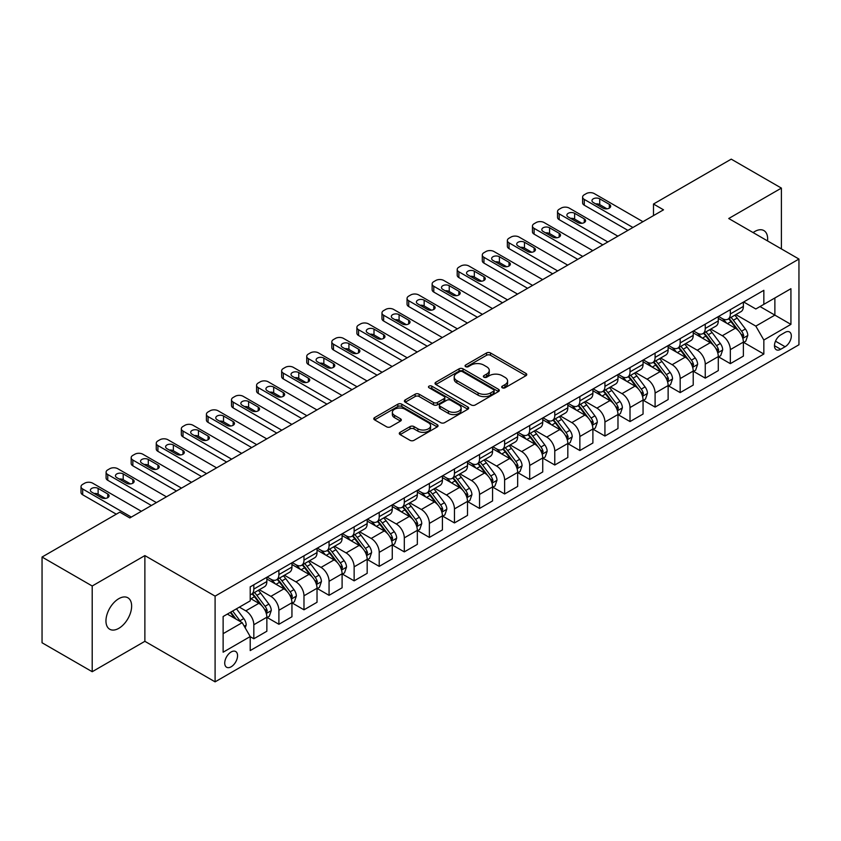 <?xml version="1.0" encoding="UTF-8"?>
<svg xmlns="http://www.w3.org/2000/svg" width="841" height="841" viewBox="0 0 841 841"><rect width="100%" height="100%" fill="white"/><g stroke="black" fill="none" stroke-linecap="round" stroke-linejoin="round"><path stroke-width="1.26" d="M502.266 387.785A1.945 1.125 0 0 0 505.02 387.785L525.951 375.696A2.786 1.608 0 0 0 526.76 374.56A2.786 1.608 0 0 0 525.951 373.425L490.503 352.957A2.786 1.608 0 0 0 486.561 352.957L465.63 365.036A1.945 1.125 0 0 0 465.062 365.835A1.945 1.125 0 0 0 465.63 366.634A1.945 1.125 0 0 0 468.395 366.634L471.097 365.068A8.915 5.141 0 0 1 483.701 365.068L486.655 366.771A8.915 5.141 0 0 1 489.273 370.408A8.915 5.141 0 0 1 486.655 374.056L483.953 375.612A1.945 1.125 0 0 0 483.375 376.411A1.945 1.125 0 0 0 483.953 377.21A1.945 1.125 0 0 0 486.708 377.21L489.42 375.643A8.915 5.141 0 0 1 502.024 375.643L504.978 377.346A8.915 5.141 0 0 1 507.586 380.984A8.915 5.141 0 0 1 504.978 384.621L502.266 386.187A1.945 1.125 0 0 0 501.699 386.986A1.945 1.125 0 0 0 502.266 387.785L502.266 386.187M118.791 628.343A18.155 10.481 120 0 0 130.66 612.332A18.155 10.481 120 0 0 127.874 597.783A18.155 10.481 120 0 0 118.791 598.687A18.155 10.481 120 0 0 106.933 614.687A18.155 10.481 120 0 0 109.708 629.236A18.155 10.481 120 0 0 118.791 628.343M767.539 240.915A18.155 10.481 120 0 0 763.891 230.581A18.155 10.481 120 0 0 754.808 231.485A18.155 10.481 120 0 0 753.115 232.589M231.149 666.797A9.083 5.246 120 0 0 237.078 658.797A9.083 5.246 120 0 0 235.69 651.523A9.083 5.246 120 0 0 231.149 651.975A9.083 5.246 120 0 0 225.22 659.975A9.083 5.246 120 0 0 226.607 667.249A9.083 5.246 120 0 0 231.149 666.797M400.106 432.327A2.786 1.608 0 0 0 399.286 433.462A2.786 1.608 0 0 0 400.106 434.597L410.051 440.337A2.786 1.608 0 0 0 413.993 440.337L437.225 426.923A2.786 1.608 0 0 0 438.045 425.788A2.786 1.608 0 0 0 437.225 424.652L401.777 404.185A2.786 1.608 0 0 0 397.835 404.185L374.602 417.599A2.786 1.608 0 0 0 373.782 418.734A2.786 1.608 0 0 0 374.602 419.869L386.618 426.808A2.786 1.608 0 0 0 390.55 426.808L400.495 421.068A2.786 1.608 0 0 0 401.315 419.932A2.786 1.608 0 0 0 400.495 418.797L394.545 415.349A7.453 4.3 0 0 1 392.358 412.311A7.453 4.3 0 0 1 396.963 408.337A7.453 4.3 0 0 1 405.078 409.273L428.416 422.739A7.453 4.3 0 0 1 430.592 425.788A7.453 4.3 0 0 1 425.998 429.762A7.453 4.3 0 0 1 417.882 428.826L413.993 426.576A2.786 1.608 0 0 0 410.051 426.576L400.106 432.327L400.106 434.597M144.873 555.596L92.205 585.998L42.05 557.036L42.05 642.766L92.205 671.717L144.873 641.315L215.096 681.851L215.096 596.132L144.873 555.596L144.873 641.315M781.394 248.915L781.394 188.1L728.727 218.513L798.95 259.049L215.096 596.132M781.394 188.1L731.239 159.149L653.489 204.027L653.489 215.611M42.05 557.036L119.8 512.158L129.829 517.951L663.517 209.819L653.489 204.027M471.296 404.973A2.786 1.608 0 0 0 475.239 404.973L498.471 391.559A2.786 1.608 0 0 0 499.291 390.424A2.786 1.608 0 0 0 498.471 389.288L463.023 368.821A2.786 1.608 0 0 0 459.091 368.821L435.848 382.235A2.786 1.608 0 0 0 435.028 383.37A2.786 1.608 0 0 0 435.848 384.516L471.296 404.973M429.835 388.206A1.945 1.125 0 0 1 431.811 388.479L431.811 386.156L467.848 406.97A2.786 1.608 0 0 1 468.668 408.106A2.786 1.608 0 0 1 467.848 409.241L444.616 422.655A2.786 1.608 0 0 1 440.673 422.655L405.225 402.187L405.225 399.917A2.786 1.608 0 0 0 404.405 401.052A2.786 1.608 0 0 0 405.225 402.187M405.225 399.917L415.17 394.177A2.786 1.608 0 0 1 419.112 394.177L433.483 402.471A2.786 1.608 0 0 0 437.425 402.471L444.016 398.666A2.786 1.608 0 0 0 444.836 397.53A2.786 1.608 0 0 0 444.016 396.395L429.057 387.754A1.945 1.125 0 0 1 428.479 386.955A1.945 1.125 0 0 1 429.688 385.914A1.945 1.125 0 0 1 431.811 386.156M785.105 332.374L780.69 334.928A8.799 5.078 120 0 0 774.95 342.676A8.799 5.078 120 0 0 776.296 349.73A8.799 5.078 120 0 0 780.69 349.288L785.105 346.744A8.799 5.078 120 0 0 790.855 338.986A8.799 5.078 120 0 0 789.499 331.943A8.799 5.078 120 0 0 785.105 332.374M215.096 681.851L798.95 344.768L798.95 259.049M743.675 301.972L755.817 308.983L763.838 304.347L763.838 290.324L250.208 586.871L250.208 600.884L223.128 616.527L223.128 652.206L250.208 636.563L250.208 650.577L763.838 354.04L763.838 340.027L755.817 326.119L735.864 314.608M763.838 304.347L790.929 288.705L790.929 324.384L763.838 340.027M92.205 585.998L92.205 671.717M760.022 306.545L774.876 315.123L774.876 297.977L790.929 288.705M755.817 326.119L774.876 315.123L790.929 324.384M223.128 633.672L242.187 622.666L227.333 614.088M250.208 636.679L253.824 638.761L253.824 624.747A11.354 6.549 -120 0 0 245.793 610.85L239.38 607.139M253.824 638.761L266.86 631.234L266.86 617.22A11.354 6.549 -120 0 0 258.839 603.323L250.208 598.34M267.165 617.504L278.897 624.285L278.897 610.272A11.354 6.549 -120 0 0 270.876 596.364L259.354 589.72M278.897 624.285L291.943 616.758L291.943 602.745A11.354 6.549 -120 0 0 283.922 588.837L266.86 578.997M292.248 603.029L303.979 609.809L303.979 595.785A11.354 6.549 -120 0 0 295.958 581.888L284.437 575.233M303.979 609.809L317.025 602.272L317.025 588.258A11.354 6.549 -120 0 0 308.994 574.361L291.943 564.511M317.32 588.553L329.062 595.323L329.062 581.31A11.354 6.549 -120 0 0 321.031 567.412L309.509 560.758M329.062 595.323L342.098 587.796L342.098 573.783A11.354 6.549 -120 0 0 334.077 559.885L317.025 550.035M342.403 574.067L354.135 580.847L354.135 566.834A11.354 6.549 -120 0 0 346.114 552.926L334.592 546.282M354.135 580.847L367.181 573.32L367.181 559.297A11.354 6.549 -120 0 0 359.16 545.399L342.098 535.559M367.485 559.591L379.217 566.371L379.217 552.348A11.354 6.549 -120 0 0 371.196 538.45L359.675 531.796M379.217 566.371L392.263 558.834L392.263 544.821A11.354 6.549 -120 0 0 384.232 530.923L367.181 521.073M392.558 545.115L404.3 551.885L404.3 537.872A11.354 6.549 -120 0 0 396.269 523.975L384.747 517.32M404.3 551.885L417.336 544.358L417.336 530.345A11.354 6.549 -120 0 0 409.315 516.437L392.263 506.597M417.641 530.629L429.383 537.41L429.383 523.396A11.354 6.549 -120 0 0 421.352 509.488L409.83 502.834M429.383 537.41L442.419 529.883L442.419 515.859A11.354 6.549 -120 0 0 434.398 501.961L417.336 492.111M442.723 516.153L454.455 522.934L454.455 508.91A11.354 6.549 -120 0 0 446.434 495.013L434.913 488.358M454.455 522.934L467.501 515.396L467.501 501.383A11.354 6.549 -120 0 0 459.47 487.486L442.419 477.635M467.796 501.678L479.538 508.448L479.538 494.434A11.354 6.549 -120 0 0 471.507 480.537L459.985 473.882M479.538 508.448L492.574 500.921L492.574 486.907A11.354 6.549 -120 0 0 484.553 472.999L467.501 463.16M492.879 487.191L504.621 493.972L504.621 479.948A11.354 6.549 -120 0 0 496.589 466.051L485.068 459.396M504.621 493.972L517.657 486.445L517.657 472.421A11.354 6.549 -120 0 0 509.635 458.524L492.574 448.674M517.961 472.716L529.693 479.486L529.693 465.472A11.354 6.549 -120 0 0 521.672 451.575L510.151 444.921M529.693 479.486L542.739 471.959L542.739 457.946A11.354 6.549 -120 0 0 534.708 444.048L517.657 434.198M543.034 458.229L554.776 465.01L554.776 450.997A11.354 6.549 -120 0 0 546.755 437.089L535.223 430.445M554.776 465.01L567.822 457.483L567.822 443.47A11.354 6.549 -120 0 0 559.791 429.562L542.739 419.722M568.117 443.754L579.859 450.534L579.859 436.511A11.354 6.549 -120 0 0 571.827 422.613L560.306 415.959M579.859 450.534L592.894 442.997L592.894 428.984A11.354 6.549 -120 0 0 584.873 415.086L567.822 405.236M593.199 429.278L604.931 436.048L604.931 422.035A11.354 6.549 -120 0 0 596.91 408.137L585.389 401.483M604.931 436.048L617.977 428.521L617.977 414.508A11.354 6.549 -120 0 0 609.946 400.61L592.894 390.76M618.282 414.792L630.014 421.572L630.014 407.559A11.354 6.549 -120 0 0 621.993 393.651L610.461 387.007M630.014 421.572L643.06 414.045L643.06 400.022A11.354 6.549 -120 0 0 635.029 386.124L617.977 376.284M643.354 400.316L655.097 407.097L655.097 393.073A11.354 6.549 -120 0 0 647.065 379.175L635.544 372.521M655.097 407.097L668.132 399.559L668.132 385.546A11.354 6.549 -120 0 0 660.111 371.648L643.06 361.798M668.437 385.84L680.169 392.61L680.169 378.597A11.354 6.549 -120 0 0 672.148 364.7L660.627 358.045M680.169 392.61L693.215 385.083L693.215 371.07A11.354 6.549 -120 0 0 685.194 357.162L668.132 347.322M693.52 371.354L705.252 378.135L705.252 364.121A11.354 6.549 -120 0 0 697.231 350.213L685.709 343.559M705.252 378.135L718.298 370.608L718.298 356.584A11.354 6.549 -120 0 0 710.267 342.686L693.215 332.836M718.592 356.878L730.335 363.659L730.335 349.635A11.354 6.549 -120 0 0 722.303 335.738L710.782 329.083M730.335 363.659L743.37 356.121L743.37 342.108A11.354 6.549 -120 0 0 735.349 328.211L718.298 318.361M718.592 316.447L722.303 318.592A11.354 6.549 -120 0 0 727.98 319.16A11.354 6.549 -120 0 0 730.335 313.956L730.335 309.677M693.52 330.934L697.231 333.068A11.354 6.549 -120 0 0 702.897 333.635A11.354 6.549 -120 0 0 705.252 328.442L705.252 324.153M668.437 345.409L672.148 347.554A11.354 6.549 -120 0 0 677.825 348.111A11.354 6.549 -120 0 0 680.169 342.918L680.169 338.629M643.354 359.885L647.065 362.029A11.354 6.549 -120 0 0 652.742 362.597A11.354 6.549 -120 0 0 655.097 357.393L655.097 353.115M618.272 374.371L621.993 376.516A11.354 6.549 -120 0 0 627.659 377.073A11.354 6.549 -120 0 0 630.014 371.88L630.014 367.591M593.199 388.847L596.91 390.991A11.354 6.549 -120 0 0 602.587 391.549A11.354 6.549 -120 0 0 604.931 386.355L604.931 382.066M568.117 403.323L571.827 405.467A11.354 6.549 -120 0 0 577.504 406.035A11.354 6.549 -120 0 0 579.859 400.842L579.859 396.553M543.034 417.809L546.755 419.953A11.354 6.549 -120 0 0 552.421 420.511A11.354 6.549 -120 0 0 554.776 415.317L554.776 411.028M517.961 432.285L521.672 434.429A11.354 6.549 -120 0 0 527.349 434.986A11.354 6.549 -120 0 0 529.693 429.793L529.693 425.514M492.879 446.771L496.589 448.905A11.354 6.549 -120 0 0 502.266 449.472A11.354 6.549 -120 0 0 504.621 444.279L504.621 439.99M467.796 461.246L471.507 463.391A11.354 6.549 -120 0 0 477.183 463.948A11.354 6.549 -120 0 0 479.538 458.755L479.538 454.466M442.723 475.722L446.434 477.867A11.354 6.549 -120 0 0 452.111 478.434A11.354 6.549 -120 0 0 454.455 473.231L454.455 468.952M417.641 490.208L421.352 492.342A11.354 6.549 -120 0 0 427.028 492.91A11.354 6.549 -120 0 0 429.383 487.717L429.383 483.428M392.558 504.684L396.269 506.829A11.354 6.549 -120 0 0 401.945 507.386A11.354 6.549 -120 0 0 404.3 502.193L404.3 497.904M367.485 519.16L371.196 521.304A11.354 6.549 -120 0 0 376.873 521.872A11.354 6.549 -120 0 0 379.217 516.668L379.217 512.39M342.403 533.646L346.114 535.791A11.354 6.549 -120 0 0 351.79 536.348A11.354 6.549 -120 0 0 354.135 531.155L354.135 526.865M317.32 548.122L321.031 550.266A11.354 6.549 -120 0 0 326.707 550.823A11.354 6.549 -120 0 0 329.062 545.63L329.062 541.341M292.248 562.597L295.958 564.742A11.354 6.549 -120 0 0 301.625 565.31A11.354 6.549 -120 0 0 303.979 560.117L303.979 555.827M267.165 577.084L270.876 579.228A11.354 6.549 -120 0 0 276.552 579.785A11.354 6.549 -120 0 0 278.897 574.592L278.897 570.303M743.675 342.403L763.838 354.04M727.98 319.16L741.026 311.622A11.354 6.549 -120 0 0 743.37 306.429L743.37 302.14M702.897 333.635L715.943 326.108A11.354 6.549 -120 0 0 718.298 320.905L718.298 316.626M677.825 348.111L690.86 340.584A11.354 6.549 -120 0 0 693.215 335.391L693.215 331.102M652.742 362.597L665.788 355.06A11.354 6.549 -120 0 0 668.132 349.867L668.132 345.577M627.659 377.073L640.705 369.546A11.354 6.549 -120 0 0 643.06 364.353L643.06 360.064M602.587 391.549L615.623 384.022A11.354 6.549 -120 0 0 617.977 378.828L617.977 374.539M577.504 406.035L590.55 398.508A11.354 6.549 -120 0 0 592.894 393.304L592.894 389.026M552.421 420.511L565.467 412.984A11.354 6.549 -120 0 0 567.822 407.79L567.822 403.501M527.349 434.986L540.385 427.459A11.354 6.549 -120 0 0 542.739 422.266L542.739 417.977M502.266 449.472L515.312 441.945A11.354 6.549 -120 0 0 517.657 436.742L517.657 432.463M477.183 463.948L490.229 456.421A11.354 6.549 -120 0 0 492.574 451.228L492.574 446.939M452.111 478.434L465.147 470.897A11.354 6.549 -120 0 0 467.501 465.704L467.501 461.415M427.028 492.91L440.064 485.383A11.354 6.549 -120 0 0 442.419 480.179L442.419 475.901M401.945 507.386L414.991 499.859A11.354 6.549 -120 0 0 417.336 494.666L417.336 490.377M376.873 521.872L389.909 514.335A11.354 6.549 -120 0 0 392.263 509.141L392.263 504.852M351.79 536.348L364.826 528.821A11.354 6.549 -120 0 0 367.181 523.628L367.181 519.339M326.707 550.823L339.753 543.297A11.354 6.549 -120 0 0 342.098 538.103L342.098 533.814M301.625 565.31L314.671 557.783A11.354 6.549 -120 0 0 317.025 552.579L317.025 548.3M276.552 579.785L289.588 572.258A11.354 6.549 -120 0 0 291.943 567.065L291.943 562.776M250.208 594.724A11.354 6.549 -120 0 0 251.47 594.261L264.516 586.734A11.354 6.549 -120 0 0 266.86 581.541L266.86 577.252M251.47 594.261A11.354 6.549 -120 0 0 253.824 589.068L253.824 584.789M242.187 622.666L250.208 636.563M503.044 388.058L504.978 386.944A8.915 5.141 0 0 0 507.586 383.307L507.586 380.984M489.273 370.408L489.273 372.731A8.915 5.141 0 0 1 486.655 376.369L484.731 377.483M525.909 375.717L490.503 355.28A2.786 1.608 0 0 0 486.561 355.28L466.419 366.907M498.44 391.58L463.023 371.133A2.786 1.608 0 0 0 459.091 371.133L435.89 384.537M493.551 391.223A1.945 1.125 0 0 0 494.119 390.424A1.945 1.125 0 0 0 493.551 389.625L462.434 371.659A1.945 1.125 0 0 0 459.68 371.659L456.821 373.309A8.915 5.141 0 0 0 454.214 376.947A8.915 5.141 0 0 0 456.821 380.584L478.087 392.873A8.915 5.141 0 0 0 490.692 392.873L493.551 391.223L493.551 393.535A1.945 1.125 0 0 0 494.119 392.736L494.119 390.424M454.214 376.947L454.214 379.27A8.915 5.141 0 0 0 456.821 382.907L456.821 380.584M493.551 393.535L490.692 395.186A8.915 5.141 0 0 1 478.087 395.186L456.821 382.907M405.257 402.208L415.17 396.489L415.17 394.177M444.836 397.53L444.836 399.843A2.786 1.608 0 0 1 444.016 400.989L437.425 404.794A2.786 1.608 0 0 1 433.483 404.794L419.112 396.489A2.786 1.608 0 0 0 415.17 396.489M431.811 388.479L467.817 409.262M448.4 411.091A7.453 4.3 0 0 0 456.526 412.016A7.453 4.3 0 0 0 461.12 408.043A7.453 4.3 0 0 0 458.944 405.005L450.713 400.263A2.786 1.608 0 0 0 446.781 400.263L440.179 404.069A2.786 1.608 0 0 0 439.37 405.204A2.786 1.608 0 0 0 440.179 406.34L448.4 411.091L448.4 413.404A7.453 4.3 0 0 0 456.526 414.34A7.453 4.3 0 0 0 461.12 410.366L461.12 408.043M439.37 405.204L439.37 407.517A2.786 1.608 0 0 0 440.179 408.663L440.179 406.34M448.4 413.404L440.179 408.663M430.592 425.788L430.592 428.101A7.453 4.3 0 0 1 425.998 432.074A7.453 4.3 0 0 1 417.882 431.139L413.993 428.899A2.786 1.608 0 0 0 410.051 428.899L400.137 434.618M392.358 412.311L392.358 414.624A7.453 4.3 0 0 0 394.545 417.672L394.545 415.349M400.495 418.797L400.495 421.068L394.545 417.672M437.194 426.944L401.777 406.497A2.786 1.608 0 0 0 397.835 406.497L374.634 419.89L374.602 417.599M743.37 342.571L745.778 341.183L747.786 335.391A7.516 4.342 -120 0 0 745.389 328.989L737.189 318.045A21.708 12.531 -120 0 0 734.824 315.207M726.666 323.196A21.708 12.531 -120 0 0 722.219 318.55M742.687 337.966L743.728 335.706A7.516 4.342 -120 0 0 741.573 331.186L733.373 320.242A21.708 12.531 -120 0 0 731.008 317.404M728.989 318.571A18.018 10.407 60 0 1 731.943 321.935L738.882 331.196M728.6 318.802A21.708 12.531 60 0 1 730.966 321.63L736.422 328.905M632.926 227.49L584.274 199.401A5.677 3.28 -0 0 1 582.603 197.078A5.677 3.28 -0 0 1 584.274 194.765L586.272 193.609A5.677 3.28 -0 0 1 594.303 193.609L642.955 221.698M582.603 197.078L582.603 202.87A5.677 3.28 180 0 0 584.274 205.193L627.912 230.381M593.294 202.523A4.541 2.618 180 0 1 591.969 200.673A4.541 2.618 180 0 1 594.766 198.245A4.541 2.618 180 0 1 599.717 198.823L609.347 204.374A4.541 2.618 180 0 1 610.682 206.234A4.541 2.618 180 0 1 607.875 208.652A4.541 2.618 180 0 1 602.923 208.084L593.294 202.523M595.659 203.89A4.541 2.618 180 0 1 599.717 204.605L606.992 208.81M718.298 357.047L720.705 355.659L722.703 349.867A7.516 4.342 -120 0 0 720.306 343.464L712.106 332.521A21.708 12.531 -120 0 0 709.741 329.683M701.583 337.672A21.708 12.531 -120 0 0 697.147 333.025M717.604 352.442L718.645 350.192A7.516 4.342 -120 0 0 716.5 345.662L708.301 334.729A21.708 12.531 -120 0 0 705.925 331.89M703.906 333.057A18.018 10.407 60 0 1 706.871 336.411L713.809 345.672M703.518 333.278A21.708 12.531 60 0 1 705.893 336.116L711.339 343.391M693.215 371.533L695.623 370.145L697.631 364.353A7.516 4.342 -120 0 0 695.223 357.951L687.034 347.007A21.708 12.531 -120 0 0 684.658 344.169M676.511 352.158A21.708 12.531 -120 0 0 672.064 347.501M692.532 366.928L693.573 364.668A7.516 4.342 -120 0 0 691.418 360.148L683.218 349.204A21.708 12.531 -120 0 0 680.853 346.366M678.834 347.533A18.018 10.407 60 0 1 681.788 350.897L688.726 360.158M678.445 347.754A21.708 12.531 60 0 1 680.811 350.592L686.256 357.867M668.132 386.008L670.54 384.621L672.548 378.828A7.516 4.342 -120 0 0 670.151 372.426L661.951 361.483A21.708 12.531 -120 0 0 659.586 358.644M651.428 366.634A21.708 12.531 -120 0 0 646.981 361.987M667.449 381.404L668.49 379.144A7.516 4.342 -120 0 0 666.335 374.623L658.135 363.68A21.708 12.531 -120 0 0 655.77 360.842M653.751 362.008A18.018 10.407 60 0 1 656.705 365.372L663.644 374.634M653.362 362.24A21.708 12.531 60 0 1 655.728 365.068L661.184 372.353M607.843 241.966L559.191 213.877A5.677 3.28 -0 0 1 557.53 211.564A5.677 3.28 -0 0 1 559.191 209.241L561.199 208.084A5.677 3.28 -0 0 1 569.22 208.084L617.872 236.174M557.53 211.564L557.53 217.356A5.677 3.28 180 0 0 559.191 219.669L602.829 244.868M568.222 216.999A4.541 2.618 180 0 1 566.887 215.149A4.541 2.618 180 0 1 569.693 212.731A4.541 2.618 180 0 1 574.634 213.299L584.274 218.86A4.541 2.618 180 0 1 585.599 220.71A4.541 2.618 180 0 1 582.792 223.128A4.541 2.618 180 0 1 577.851 222.56L568.222 216.999M570.576 218.366A4.541 2.618 180 0 1 574.634 219.091L581.909 223.286M582.76 256.442L534.109 228.353A5.677 3.28 -0 0 1 532.448 226.04A5.677 3.28 -0 0 1 534.109 223.727L536.116 222.56A5.677 3.28 -0 0 1 544.138 222.56L592.8 250.65M532.448 226.04L532.448 231.832A5.677 3.28 180 0 0 534.109 234.145L577.746 259.343M543.139 231.485A4.541 2.618 180 0 1 541.814 229.635A4.541 2.618 180 0 1 544.611 227.207A4.541 2.618 180 0 1 549.562 227.774L559.191 233.335A4.541 2.618 180 0 1 560.516 235.186A4.541 2.618 180 0 1 557.72 237.614A4.541 2.618 180 0 1 552.768 237.046L543.139 231.485M545.504 232.852A4.541 2.618 180 0 1 549.562 233.567L556.826 237.761M557.688 270.928L509.026 242.839A5.677 3.28 -0 0 1 507.365 240.515A5.677 3.28 -0 0 1 509.026 238.203L511.034 237.046A5.677 3.28 -0 0 1 519.065 237.046L567.717 265.136M507.365 240.515L507.365 246.308A5.677 3.28 180 0 0 509.026 248.631L552.674 273.819M518.056 245.961A4.541 2.618 180 0 1 516.731 244.111A4.541 2.618 180 0 1 519.528 241.693A4.541 2.618 180 0 1 524.479 242.261L534.109 247.822A4.541 2.618 180 0 1 535.444 249.672A4.541 2.618 180 0 1 532.637 252.09A4.541 2.618 180 0 1 527.685 251.522L518.056 245.961M520.421 247.328A4.541 2.618 180 0 1 524.479 248.053L531.743 252.247M643.06 400.495L645.467 399.097L647.465 393.304A7.516 4.342 -120 0 0 645.068 386.902L636.868 375.959A21.708 12.531 -120 0 0 634.503 373.12M626.345 381.11A21.708 12.531 -120 0 0 621.909 376.463M642.366 395.88L643.407 393.63A7.516 4.342 -120 0 0 641.263 389.11L633.063 378.166A21.708 12.531 -120 0 0 630.687 375.328M628.669 376.495A18.018 10.407 60 0 1 631.633 379.859L638.571 389.12M628.28 376.715A21.708 12.531 60 0 1 630.655 379.554L636.101 386.828M532.605 285.404L483.953 257.314A5.677 3.28 -0 0 1 482.292 255.002A5.677 3.28 -0 0 1 483.953 252.678L485.961 251.522A5.677 3.28 -0 0 1 493.982 251.522L542.634 279.611M482.292 255.002L482.292 260.794A5.677 3.28 180 0 0 483.953 263.107L527.591 288.305M492.984 260.447A4.541 2.618 180 0 1 491.649 258.586A4.541 2.618 180 0 1 494.455 256.169A4.541 2.618 180 0 1 499.396 256.736L509.026 262.297A4.541 2.618 180 0 1 510.361 264.148A4.541 2.618 180 0 1 507.554 266.576A4.541 2.618 180 0 1 502.613 265.998L492.984 260.447M495.338 261.803A4.541 2.618 180 0 1 499.396 262.529L506.671 266.723M617.977 414.97L620.385 413.583L622.393 407.79A7.516 4.342 -120 0 0 619.985 401.388L611.796 390.445A21.708 12.531 -120 0 0 609.42 387.606M601.273 395.596A21.708 12.531 -120 0 0 596.826 390.939M617.294 410.366L618.335 408.106A7.516 4.342 -120 0 0 616.18 403.585L607.98 392.642A21.708 12.531 -120 0 0 605.615 389.804M603.596 390.97A18.018 10.407 60 0 1 606.55 394.334L613.488 403.596M603.207 391.191A21.708 12.531 60 0 1 605.573 394.03L611.018 401.304M592.894 429.446L595.302 428.058L597.31 422.266A7.516 4.342 -120 0 0 594.913 415.864L586.713 404.92A21.708 12.531 -120 0 0 584.348 402.082M576.19 410.072A21.708 12.531 -120 0 0 571.743 405.425M592.211 424.842L593.252 422.592A7.516 4.342 -120 0 0 591.097 418.061L582.897 407.118A21.708 12.531 -120 0 0 580.532 404.29M578.513 405.446A18.018 10.407 60 0 1 581.467 408.81L588.406 418.072M578.124 405.677A21.708 12.531 60 0 1 580.49 408.516L585.946 415.79M567.822 443.932L570.23 442.534L572.227 436.742A7.516 4.342 -120 0 0 569.83 430.34L561.63 419.396A21.708 12.531 -120 0 0 559.265 416.568M551.107 424.558A21.708 12.531 -120 0 0 546.671 419.901M567.128 439.328L568.169 437.068A7.516 4.342 -120 0 0 566.014 432.547L557.825 421.604A21.708 12.531 -120 0 0 555.449 418.765M553.431 419.932A18.018 10.407 60 0 1 556.395 423.296L563.323 432.558M553.042 420.153A21.708 12.531 60 0 1 555.417 422.991L560.863 430.266M542.739 458.408L545.147 457.02L547.155 451.228A7.516 4.342 -120 0 0 544.747 444.826L536.558 433.882A21.708 12.531 -120 0 0 534.182 431.044M526.035 439.034A21.708 12.531 -120 0 0 521.588 434.377M542.056 453.804L543.086 451.543A7.516 4.342 -120 0 0 540.942 447.023L532.742 436.08A21.708 12.531 -120 0 0 530.377 433.241M528.348 434.408A18.018 10.407 60 0 1 531.312 437.772L538.251 447.034M527.969 434.629A21.708 12.531 60 0 1 530.335 437.467L535.78 444.742M517.657 472.884L520.064 471.496L522.072 465.704A7.516 4.342 -120 0 0 519.675 459.302L511.475 448.358A21.708 12.531 -120 0 0 509.11 445.52M500.952 453.509A21.708 12.531 -120 0 0 496.505 448.863M516.973 468.279L518.014 466.03A7.516 4.342 -120 0 0 515.859 461.499L507.659 450.555A21.708 12.531 -120 0 0 505.294 447.727M503.275 448.894A18.018 10.407 60 0 1 506.229 452.248L513.168 461.509M502.886 449.115A21.708 12.531 60 0 1 505.252 451.953L510.708 459.228M507.522 299.89L458.871 271.79A5.677 3.28 -0 0 1 457.21 269.477A5.677 3.28 -0 0 1 458.871 267.165L460.879 265.998A5.677 3.28 -0 0 1 468.9 265.998L517.562 294.098M457.21 269.477L457.21 275.27A5.677 3.28 180 0 0 458.871 277.583L502.508 302.781M467.901 274.923A4.541 2.618 180 0 1 466.566 273.073A4.541 2.618 180 0 1 469.373 270.644A4.541 2.618 180 0 1 474.324 271.212L483.953 276.773A4.541 2.618 180 0 1 485.278 278.634A4.541 2.618 180 0 1 482.482 281.052A4.541 2.618 180 0 1 477.53 280.484L467.901 274.923M470.266 276.29A4.541 2.618 180 0 1 474.324 277.004L481.588 281.199M482.45 314.366L433.788 286.276A5.677 3.28 -0 0 1 432.127 283.953A5.677 3.28 -0 0 1 433.788 281.64L435.796 280.484A5.677 3.28 -0 0 1 443.827 280.484L492.479 308.573M432.127 283.953L432.127 289.746A5.677 3.28 180 0 0 433.788 292.069L477.425 317.257M442.818 289.399A4.541 2.618 180 0 1 441.493 287.548A4.541 2.618 180 0 1 444.29 285.131A4.541 2.618 180 0 1 449.241 285.698L458.871 291.259A4.541 2.618 180 0 1 460.206 293.11A4.541 2.618 180 0 1 457.399 295.527A4.541 2.618 180 0 1 452.447 294.96L442.818 289.399M445.183 290.765A4.541 2.618 180 0 1 449.241 291.491L456.505 295.685M457.367 328.842L408.715 300.752A5.677 3.28 -0 0 1 407.055 298.439A5.677 3.28 -0 0 1 408.715 296.116L410.723 294.96A5.677 3.28 -0 0 1 418.744 294.96L467.396 323.049M407.055 298.439L407.055 304.232A5.677 3.28 180 0 0 408.715 306.545L452.353 331.743M417.746 303.885A4.541 2.618 180 0 1 416.411 302.024A4.541 2.618 180 0 1 419.217 299.606A4.541 2.618 180 0 1 424.158 300.174L433.788 305.735A4.541 2.618 180 0 1 435.123 307.585A4.541 2.618 180 0 1 432.316 310.014A4.541 2.618 180 0 1 427.375 309.446L417.746 303.885M420.101 305.241A4.541 2.618 180 0 1 424.158 305.966L431.433 310.161M432.285 343.328L383.633 315.238A5.677 3.28 -0 0 1 381.972 312.915A5.677 3.28 -0 0 1 383.633 310.602L385.641 309.446A5.677 3.28 -0 0 1 393.662 309.446L442.324 337.535M381.972 312.915L381.972 318.707A5.677 3.28 180 0 0 383.633 321.02L427.27 346.219M392.663 318.361A4.541 2.618 180 0 1 391.328 316.51A4.541 2.618 180 0 1 394.135 314.082A4.541 2.618 180 0 1 399.086 314.65L408.715 320.211A4.541 2.618 180 0 1 410.04 322.071A4.541 2.618 180 0 1 407.244 324.489A4.541 2.618 180 0 1 402.292 323.922L392.663 318.361M395.028 319.727A4.541 2.618 180 0 1 399.086 320.442L406.35 324.647M407.212 357.803L358.55 329.714A5.677 3.28 -0 0 1 356.889 327.401A5.677 3.28 -0 0 1 358.55 325.078L360.558 323.922A5.677 3.28 -0 0 1 368.589 323.922L417.241 352.011M356.889 327.401L356.889 333.183A5.677 3.28 180 0 0 358.55 335.506L402.187 360.694M367.58 332.836A4.541 2.618 180 0 1 366.255 330.986A4.541 2.618 180 0 1 369.052 328.568A4.541 2.618 180 0 1 374.003 329.136L383.633 334.697A4.541 2.618 180 0 1 384.968 336.547A4.541 2.618 180 0 1 382.161 338.965A4.541 2.618 180 0 1 377.21 338.397L367.58 332.836M369.945 334.203A4.541 2.618 180 0 1 374.003 334.928L381.267 339.123M492.574 487.37L494.981 485.972L496.989 480.179A7.516 4.342 -120 0 0 494.592 473.777L486.392 462.834A21.708 12.531 -120 0 0 484.027 460.006M475.869 467.995A21.708 12.531 -120 0 0 471.433 463.338M491.89 482.766L492.931 480.505A7.516 4.342 -120 0 0 490.776 475.985L482.587 465.041A21.708 12.531 -120 0 0 480.211 462.203M478.193 463.37A18.018 10.407 60 0 1 481.147 466.734L488.085 475.995M477.804 463.591A21.708 12.531 60 0 1 480.179 466.429L485.625 473.704M382.129 372.279L333.478 344.19A5.677 3.28 -0 0 1 331.817 341.877A5.677 3.28 -0 0 1 333.478 339.554L335.485 338.397A5.677 3.28 -0 0 1 343.506 338.397L392.158 366.487M331.817 341.877L331.817 347.669A5.677 3.28 180 0 0 333.478 349.982L377.115 375.181M342.508 347.322A4.541 2.618 180 0 1 341.173 345.462A4.541 2.618 180 0 1 343.98 343.044A4.541 2.618 180 0 1 348.92 343.612L358.55 349.173A4.541 2.618 180 0 1 359.885 351.023A4.541 2.618 180 0 1 357.078 353.451A4.541 2.618 180 0 1 352.137 352.884L342.508 347.322M344.863 348.679A4.541 2.618 180 0 1 348.92 349.404L356.195 353.598M467.501 501.846L469.909 500.458L471.917 494.666A7.516 4.342 -120 0 0 469.509 488.264L461.31 477.32A21.708 12.531 -120 0 0 458.944 474.482M450.797 482.471A21.708 12.531 -120 0 0 446.35 477.825M466.818 497.241L467.848 494.981A7.516 4.342 -120 0 0 465.704 490.461L457.504 479.517A21.708 12.531 -120 0 0 455.139 476.679M453.11 477.846A18.018 10.407 60 0 1 456.074 481.21L463.013 490.471M452.731 478.077A21.708 12.531 60 0 1 455.097 480.905L460.542 488.179M357.047 386.765L308.395 358.676A5.677 3.28 -0 0 1 306.734 356.353A5.677 3.28 -0 0 1 308.395 354.04L310.403 352.884A5.677 3.28 -0 0 1 318.424 352.884L367.075 380.973M306.734 356.353L306.734 362.145A5.677 3.28 180 0 0 308.395 364.468L352.032 389.656M317.425 361.798A4.541 2.618 180 0 1 316.09 359.948A4.541 2.618 180 0 1 318.897 357.52A4.541 2.618 180 0 1 323.848 358.098L333.478 363.648A4.541 2.618 180 0 1 334.802 365.509A4.541 2.618 180 0 1 332.006 367.927A4.541 2.618 180 0 1 327.054 367.359L317.425 361.798M319.79 363.165A4.541 2.618 180 0 1 323.848 363.88L331.112 368.085M442.419 516.321L444.826 514.934L446.834 509.141A7.516 4.342 -120 0 0 444.437 502.739L436.237 491.796A21.708 12.531 -120 0 0 433.872 488.957M425.714 496.947A21.708 12.531 -120 0 0 421.267 492.3M441.735 511.717L442.776 509.467A7.516 4.342 -120 0 0 440.621 504.936L432.421 494.003A21.708 12.531 -120 0 0 430.056 491.165M428.037 492.332A18.018 10.407 60 0 1 430.991 495.685L437.93 504.947M427.649 492.553A21.708 12.531 60 0 1 430.014 495.391L435.47 502.666M331.974 401.241L283.312 373.152A5.677 3.28 -0 0 1 281.651 370.839A5.677 3.28 -0 0 1 283.312 368.516L285.32 367.359A5.677 3.28 -0 0 1 293.351 367.359L342.003 395.449M281.651 370.839L281.651 376.631A5.677 3.28 180 0 0 283.312 378.944L326.949 404.143M292.342 376.274A4.541 2.618 180 0 1 291.018 374.424A4.541 2.618 180 0 1 293.814 372.006A4.541 2.618 180 0 1 298.765 372.574L308.395 378.135A4.541 2.618 180 0 1 309.719 379.985A4.541 2.618 180 0 1 306.923 382.403A4.541 2.618 180 0 1 301.972 381.835L292.342 376.274M294.707 377.641A4.541 2.618 180 0 1 298.765 378.366L306.029 382.56M417.336 530.808L419.743 529.42L421.751 523.628A7.516 4.342 -120 0 0 419.354 517.215L411.154 506.282A21.708 12.531 -120 0 0 408.789 503.444M400.631 511.433A21.708 12.531 -120 0 0 396.195 506.776M416.652 526.203L417.693 523.943A7.516 4.342 -120 0 0 415.538 519.423L407.349 508.479A21.708 12.531 -120 0 0 404.973 505.641M402.955 506.808A18.018 10.407 60 0 1 405.909 510.172L412.847 519.433M402.566 507.028A21.708 12.531 60 0 1 404.931 509.867L410.387 517.141M306.891 415.717L258.24 387.627A5.677 3.28 -0 0 1 256.579 385.315A5.677 3.28 -0 0 1 258.24 383.002L260.237 381.835A5.677 3.28 -0 0 1 268.268 381.835L316.92 409.924M256.579 385.315L256.579 391.107A5.677 3.28 180 0 0 258.24 393.42L301.877 418.618M267.259 390.76A4.541 2.618 180 0 1 265.935 388.91A4.541 2.618 180 0 1 268.742 386.482A4.541 2.618 180 0 1 273.682 387.049L283.312 392.61A4.541 2.618 180 0 1 284.647 394.461A4.541 2.618 180 0 1 281.84 396.889A4.541 2.618 180 0 1 276.899 396.321L267.259 390.76M269.625 392.127A4.541 2.618 180 0 1 273.682 392.842L280.957 397.036M392.263 545.283L394.671 543.896L396.679 538.103A7.516 4.342 -120 0 0 394.271 531.701L386.072 520.758A21.708 12.531 -120 0 0 383.706 517.919M375.559 525.909A21.708 12.531 -120 0 0 371.112 521.262M391.58 540.679L392.61 538.419A7.516 4.342 -120 0 0 390.466 533.898L382.266 522.955A21.708 12.531 -120 0 0 379.901 520.116M377.872 521.283A18.018 10.407 60 0 1 380.836 524.647L387.775 533.909M377.483 521.515A21.708 12.531 60 0 1 379.859 524.342L385.304 531.628M281.809 430.203L233.157 402.114A5.677 3.28 -0 0 1 231.496 399.79A5.677 3.28 -0 0 1 233.157 397.478L235.165 396.321A5.677 3.28 -0 0 1 243.186 396.321L291.838 424.411M231.496 399.79L231.496 405.583A5.677 3.28 180 0 0 233.157 407.906L276.794 433.094M242.187 405.236A4.541 2.618 180 0 1 240.852 403.386A4.541 2.618 180 0 1 243.659 400.968A4.541 2.618 180 0 1 248.61 401.535L258.24 407.097A4.541 2.618 180 0 1 259.564 408.947A4.541 2.618 180 0 1 256.768 411.365A4.541 2.618 180 0 1 251.816 410.797L242.187 405.236M244.542 406.602A4.541 2.618 180 0 1 248.61 407.328L255.874 411.522M367.181 559.77L369.588 558.371L371.596 552.579A7.516 4.342 -120 0 0 369.199 546.177L360.999 535.233A21.708 12.531 -120 0 0 358.623 532.395M350.476 540.385A21.708 12.531 -120 0 0 346.029 535.738M366.497 555.155L367.538 552.905A7.516 4.342 -120 0 0 365.383 548.385L357.183 537.441A21.708 12.531 -120 0 0 354.818 534.603M352.8 535.77A18.018 10.407 60 0 1 355.754 539.134L362.692 548.395M352.411 535.99A21.708 12.531 60 0 1 354.776 538.829L360.232 546.103M256.726 444.679L208.074 416.589A5.677 3.28 -0 0 1 206.413 414.277A5.677 3.28 -0 0 1 208.074 411.953L210.082 410.797A5.677 3.28 -0 0 1 218.113 410.797L266.765 438.886M206.413 414.277L206.413 420.069A5.677 3.28 180 0 0 208.074 422.382L251.711 447.58M217.104 419.722A4.541 2.618 180 0 1 215.78 417.861A4.541 2.618 180 0 1 218.576 415.443A4.541 2.618 180 0 1 223.527 416.011L233.157 421.572A4.541 2.618 180 0 1 234.481 423.422A4.541 2.618 180 0 1 231.685 425.851A4.541 2.618 180 0 1 226.734 425.273L217.104 419.722M219.469 421.078A4.541 2.618 180 0 1 223.527 421.804L230.791 425.998M342.098 574.245L344.505 572.858L346.513 567.065A7.516 4.342 -120 0 0 344.116 560.663L335.916 549.72A21.708 12.531 -120 0 0 333.551 546.881M325.393 554.871A21.708 12.531 -120 0 0 320.947 550.214M341.414 569.641L342.455 567.381A7.516 4.342 -120 0 0 340.3 562.86L332.1 551.917A21.708 12.531 -120 0 0 329.735 549.078M327.717 550.245A18.018 10.407 60 0 1 330.671 553.609L337.609 562.871M327.328 550.466A21.708 12.531 60 0 1 329.693 553.304L335.149 560.579M317.025 588.721L319.433 587.333L321.43 581.541A7.516 4.342 -120 0 0 319.033 575.139L310.834 564.195A21.708 12.531 -120 0 0 308.468 561.357M300.321 569.346A21.708 12.531 -120 0 0 295.874 564.7M316.332 584.117L317.372 581.867A7.516 4.342 -120 0 0 315.228 577.336L307.028 566.392A21.708 12.531 -120 0 0 304.652 563.565M302.634 564.721A18.018 10.407 60 0 1 305.598 568.085L312.537 577.347M302.245 564.952A21.708 12.531 60 0 1 304.621 567.791L310.066 575.065M291.943 603.207L294.35 601.809L296.358 596.017A7.516 4.342 -120 0 0 293.961 589.615L285.761 578.671A21.708 12.531 -120 0 0 283.385 575.843M275.238 583.833A21.708 12.531 -120 0 0 270.791 579.176M291.259 598.603L292.3 596.343A7.516 4.342 -120 0 0 290.145 591.822L281.945 580.879A21.708 12.531 -120 0 0 279.58 578.04M277.562 579.207A18.018 10.407 60 0 1 280.516 582.571L287.454 591.833M277.173 579.428A21.708 12.531 60 0 1 279.538 582.266L284.983 589.541M266.86 617.683L269.267 616.295L271.275 610.503A7.516 4.342 -120 0 0 268.878 604.101L260.678 593.157A21.708 12.531 -120 0 0 258.313 590.319M266.176 613.078L267.217 610.818A7.516 4.342 -120 0 0 265.062 606.298L256.862 595.354A21.708 12.531 -120 0 0 254.497 592.516M252.479 593.683A18.018 10.407 60 0 1 255.433 597.047L262.371 606.308M252.09 593.904A21.708 12.531 60 0 1 254.455 596.742L259.911 604.017M245.194 627.88L246.192 624.979A7.516 4.342 -120 0 0 243.795 618.577L236.479 608.81M240.673 621.783A7.516 4.342 -120 0 0 239.99 620.774L232.673 611.008M230.781 612.101L236.048 619.113M230.266 612.406L234.723 618.356M231.653 459.165L183.002 431.065A5.677 3.28 -0 0 1 181.33 428.752A5.677 3.28 -0 0 1 183.002 426.44L184.999 425.273A5.677 3.28 -0 0 1 193.031 425.273L241.682 453.373M181.33 428.752L181.33 434.545A5.677 3.28 180 0 0 183.002 436.857L226.639 462.056M192.021 434.198A4.541 2.618 180 0 1 190.697 432.348A4.541 2.618 180 0 1 193.504 429.919A4.541 2.618 180 0 1 198.444 430.487L208.074 436.048A4.541 2.618 180 0 1 209.409 437.909A4.541 2.618 180 0 1 206.602 440.327A4.541 2.618 180 0 1 201.661 439.759L192.021 434.198M194.387 435.564A4.541 2.618 180 0 1 198.444 436.279L205.719 440.474M206.571 473.641L157.919 445.551A5.677 3.28 -0 0 1 156.258 443.228A5.677 3.28 -0 0 1 157.919 440.915L159.927 439.759A5.677 3.28 -0 0 1 167.948 439.759L216.6 467.848M156.258 443.228L156.258 449.02A5.677 3.28 180 0 0 157.919 451.344L201.556 476.532M166.949 448.674A4.541 2.618 180 0 1 165.614 446.823A4.541 2.618 180 0 1 168.421 444.405A4.541 2.618 180 0 1 173.362 444.973L183.002 450.534A4.541 2.618 180 0 1 184.326 452.384A4.541 2.618 180 0 1 181.519 454.802A4.541 2.618 180 0 1 176.578 454.235L166.949 448.674M169.304 450.04A4.541 2.618 180 0 1 173.362 450.765L180.636 454.96M181.488 488.116L132.836 460.027A5.677 3.28 -0 0 1 131.175 457.714A5.677 3.28 -0 0 1 132.836 455.391L134.844 454.235A5.677 3.28 -0 0 1 142.865 454.235L191.527 482.324M131.175 457.714L131.175 463.507A5.677 3.28 180 0 0 132.836 465.819L176.473 491.018M141.866 463.16A4.541 2.618 180 0 1 140.542 461.299A4.541 2.618 180 0 1 143.338 458.881A4.541 2.618 180 0 1 148.289 459.449L157.919 465.01A4.541 2.618 180 0 1 159.243 466.86A4.541 2.618 180 0 1 156.447 469.289A4.541 2.618 180 0 1 151.496 468.721L141.866 463.16M144.231 464.516A4.541 2.618 180 0 1 148.289 465.241L155.553 469.436M156.415 502.603L107.753 474.513A5.677 3.28 -0 0 1 106.092 472.19A5.677 3.28 -0 0 1 107.753 469.877L109.761 468.721A5.677 3.28 -0 0 1 117.793 468.721L166.444 496.81M106.092 472.19L106.092 477.982A5.677 3.28 180 0 0 107.753 480.295L151.401 505.494M116.783 477.635A4.541 2.618 180 0 1 115.459 475.785A4.541 2.618 180 0 1 118.255 473.357A4.541 2.618 180 0 1 123.207 473.925L132.836 479.486A4.541 2.618 180 0 1 134.171 481.346A4.541 2.618 180 0 1 131.364 483.764A4.541 2.618 180 0 1 126.413 483.197L116.783 477.635M119.149 479.002A4.541 2.618 180 0 1 123.207 479.717L130.481 483.922M131.333 517.078L82.681 488.989A5.677 3.28 -0 0 1 81.02 486.676A5.677 3.28 -0 0 1 82.681 484.353L84.689 483.197A5.677 3.28 -0 0 1 92.71 483.197L141.362 511.286M81.02 486.676L81.02 492.458A5.677 3.28 180 0 0 82.681 494.781L116.289 514.177M91.711 492.111A4.541 2.618 180 0 1 90.376 490.261A4.541 2.618 180 0 1 93.183 487.843A4.541 2.618 180 0 1 98.124 488.411L107.753 493.972A4.541 2.618 180 0 1 109.088 495.822A4.541 2.618 180 0 1 106.281 498.24A4.541 2.618 180 0 1 101.341 497.672L91.711 492.111M94.066 493.478A4.541 2.618 180 0 1 98.124 494.203L105.398 498.398M245.793 610.85L258.839 603.323M270.876 596.364L283.922 588.837M295.958 581.888L308.994 574.361M321.031 567.412L334.077 559.885M346.114 552.926L359.16 545.399M371.196 538.45L384.232 530.923M396.269 523.975L409.315 516.437M421.352 509.488L434.398 501.961M446.434 495.013L459.47 487.486M471.507 480.537L484.553 472.999M496.589 466.051L509.635 458.524M521.672 451.575L534.708 444.048M546.755 437.089L559.791 429.562M571.827 422.613L584.873 415.086M596.91 408.137L609.946 400.61M621.993 393.651L635.029 386.124M647.065 379.175L660.111 371.648M672.148 364.7L685.194 357.162M697.231 350.213L710.267 342.686M722.303 335.738L735.349 328.211M730.335 313.956L743.37 306.429M730.335 349.635L743.37 342.108M705.252 364.121L718.298 356.584M705.252 328.442L718.298 320.905M680.169 378.597L693.215 371.07M680.169 342.918L693.215 335.391M655.097 393.073L668.132 385.546M655.097 357.393L668.132 349.867M630.014 407.559L643.06 400.022M630.014 371.88L643.06 364.353M604.931 422.035L617.977 414.508M604.931 386.355L617.977 378.828M579.859 436.511L592.894 428.984M579.859 400.842L592.894 393.304M554.776 450.997L567.822 443.47M554.776 415.317L567.822 407.79M529.693 465.472L542.739 457.946M529.693 429.793L542.739 422.266M504.621 479.948L517.657 472.421M504.621 444.279L517.657 436.742M479.538 494.434L492.574 486.907M479.538 458.755L492.574 451.228M454.455 508.91L467.501 501.383M454.455 473.231L467.501 465.704M429.383 523.396L442.419 515.859M429.383 487.717L442.419 480.179M404.3 537.872L417.336 530.345M404.3 502.193L417.336 494.666M379.217 552.348L392.263 544.821M379.217 516.668L392.263 509.141M354.135 566.834L367.181 559.297M354.135 531.155L367.181 523.628M329.062 581.31L342.098 573.783M329.062 545.63L342.098 538.103M303.979 595.785L317.025 588.258M303.979 560.117L317.025 552.579M278.897 610.272L291.943 602.745M278.897 574.592L291.943 567.065M253.824 624.747L266.86 617.22M253.824 589.068L266.86 581.541M775.486 341.183L785.105 346.744M774.477 345.704L780.69 349.288M504.978 386.944L504.978 384.621M483.953 377.21L483.953 375.612M486.655 376.369L486.655 374.056M465.63 366.634L465.63 365.036M486.561 355.28L486.561 352.957M490.503 355.28L490.503 352.957M525.951 375.696L525.951 373.425M435.848 384.516L435.848 382.235M459.091 371.133L459.091 368.821M463.023 371.133L463.023 368.821M498.471 391.559L498.471 389.288M478.087 395.186L478.087 392.873M490.692 395.186L490.692 392.873M419.112 396.489L419.112 394.177M433.483 404.794L433.483 402.471M437.425 404.794L437.425 402.471M444.016 400.989L444.016 398.666M467.848 409.241L467.848 406.97M410.051 428.899L410.051 426.576M413.993 428.899L413.993 426.576M417.882 431.139L417.882 428.826M397.835 406.497L397.835 404.185M401.777 406.497L401.777 404.185M437.225 426.923L437.225 424.652M742.813 338.376L747.733 335.538M733.373 320.242L737.189 318.045M727.465 323.659L730.966 321.63M741.573 331.186L745.389 328.989M740.984 334.119L743.728 335.706M584.274 205.193L584.274 199.401M599.717 198.823L599.717 204.605M609.347 204.374L609.347 208.084M717.73 352.863L722.661 350.014M708.301 334.729L712.106 332.521M702.382 338.135L705.893 336.116M716.5 345.662L720.306 343.464M715.901 348.605L718.645 350.192M692.658 367.338L697.578 364.489M683.218 349.204L687.034 347.007M677.31 352.621L680.811 350.592M691.418 360.148L695.223 357.951M690.818 363.081L693.573 364.668M667.575 381.814L672.495 378.976M658.135 363.68L661.951 361.483M652.227 367.096L655.728 365.068M666.335 374.623L670.151 372.426M665.746 377.567L668.49 379.144M559.191 219.669L559.191 213.877M574.634 213.299L574.634 219.091M584.274 218.86L584.274 222.56M534.109 234.145L534.109 228.353M549.562 227.774L549.562 233.567M559.191 233.335L559.191 237.046M509.026 248.631L509.026 242.839M524.479 242.261L524.479 248.053M534.109 247.822L534.109 251.522M642.492 396.3L647.423 393.451M633.063 378.166L636.868 375.959M627.144 381.572L630.655 379.554M641.263 389.11L645.068 386.902M640.663 392.043L643.407 393.63M483.953 263.107L483.953 257.314M499.396 256.736L499.396 262.529M509.026 262.297L509.026 265.998M617.41 410.776L622.34 407.927M607.98 392.642L611.796 390.445M602.072 396.058L605.573 394.03M616.18 403.585L619.985 401.388M615.58 406.518L618.335 408.106M592.337 425.252L597.257 422.413M582.897 407.118L586.713 404.92M576.989 410.534L580.49 408.516M591.097 418.061L594.913 415.864M590.498 421.005L593.252 422.592M567.255 439.738L572.185 436.889M557.825 421.604L561.63 419.396M551.906 425.01L555.417 422.991M566.014 432.547L569.83 430.34M565.425 435.48L568.169 437.068M542.172 454.214L547.102 451.375M532.742 436.08L536.558 433.882M526.834 439.496L530.335 437.467M540.942 447.023L544.747 444.826M540.342 449.956L543.086 451.543M517.099 468.689L522.019 465.851M507.659 450.555L511.475 448.358M501.751 453.972L505.252 451.953M515.859 461.499L519.675 459.302M515.26 464.442L518.014 466.03M458.871 277.583L458.871 271.79M474.324 271.212L474.324 277.004M483.953 276.773L483.953 280.484M433.788 292.069L433.788 286.276M449.241 285.698L449.241 291.491M458.871 291.259L458.871 294.96M408.715 306.545L408.715 300.752M424.158 300.174L424.158 305.966M433.788 305.735L433.788 309.446M383.633 321.02L383.633 315.238M399.086 314.65L399.086 320.442M408.715 320.211L408.715 323.922M358.55 335.506L358.55 329.714M374.003 329.136L374.003 334.928M383.633 334.697L383.633 338.397M492.017 483.176L496.947 480.327M482.587 465.041L486.392 462.834M476.668 468.448L480.179 466.429M490.776 475.985L494.592 473.777M490.187 478.918L492.931 480.505M333.478 349.982L333.478 344.19M348.92 343.612L348.92 349.404M358.55 349.173L358.55 352.884M466.934 497.651L471.864 494.813M457.504 479.517L461.31 477.32M451.596 482.934L455.097 480.905M465.704 490.461L469.509 488.264M465.105 493.394L467.848 494.981M308.395 364.468L308.395 358.676M323.848 358.098L323.848 363.88M333.478 363.648L333.478 367.359M441.861 512.137L446.781 509.289M432.421 494.003L436.237 491.796M426.513 497.409L430.014 495.391M440.621 504.936L444.437 502.739M440.022 507.88L442.776 509.467M283.312 378.944L283.312 373.152M298.765 372.574L298.765 378.366M308.395 378.135L308.395 381.835M416.779 526.613L421.709 523.764M407.349 508.479L411.154 506.282M401.43 511.896L404.931 509.867M415.538 519.423L419.354 517.215M414.949 522.356L417.693 523.943M258.24 393.42L258.24 387.627M273.682 387.049L273.682 392.842M283.312 392.61L283.312 396.321M391.696 541.089L396.626 538.251M382.266 522.955L386.072 520.758M376.348 526.371L379.859 524.342M390.466 533.898L394.271 531.701M389.867 536.842L392.61 538.419M233.157 407.906L233.157 402.114M248.61 401.535L248.61 407.328M258.24 407.097L258.24 410.797M366.623 555.575L371.543 552.726M357.183 537.441L360.999 535.233M351.275 540.847L354.776 538.829M365.383 548.385L369.199 546.177M364.784 551.318L367.538 552.905M208.074 422.382L208.074 416.589M223.527 416.011L223.527 421.804M233.157 421.572L233.157 425.273M341.541 570.051L346.46 567.202M332.1 551.917L335.916 549.72M326.192 555.333L329.693 553.304M340.3 562.86L344.116 560.663M339.711 565.793L342.455 567.381M316.458 584.527L321.388 581.688M307.028 566.392L310.834 564.195M301.11 569.809L304.621 567.791M315.228 577.336L319.033 575.139M314.629 580.279L317.372 581.867M291.385 599.013L296.305 596.164M281.945 580.879L285.761 578.671M276.037 584.285L279.538 582.266M290.145 591.822L293.961 589.615M289.546 594.755L292.3 596.343M266.303 613.488L271.223 610.65M256.862 595.354L260.678 593.157M250.954 598.771L254.455 596.742M265.062 606.298L268.878 604.101M264.473 609.231L267.217 610.818M244.237 626.23L246.15 625.126M239.99 620.774L243.795 618.577M183.002 436.857L183.002 431.065M198.444 430.487L198.444 436.279M208.074 436.048L208.074 439.759M157.919 451.344L157.919 445.551M173.362 444.973L173.362 450.765M183.002 450.534L183.002 454.235M132.836 465.819L132.836 460.027M148.289 459.449L148.289 465.241M157.919 465.01L157.919 468.721M107.753 480.295L107.753 474.513M123.207 473.925L123.207 479.717M132.836 479.486L132.836 483.197M82.681 494.781L82.681 488.989M98.124 488.411L98.124 494.203M107.753 493.972L107.753 497.672"/></g></svg>
